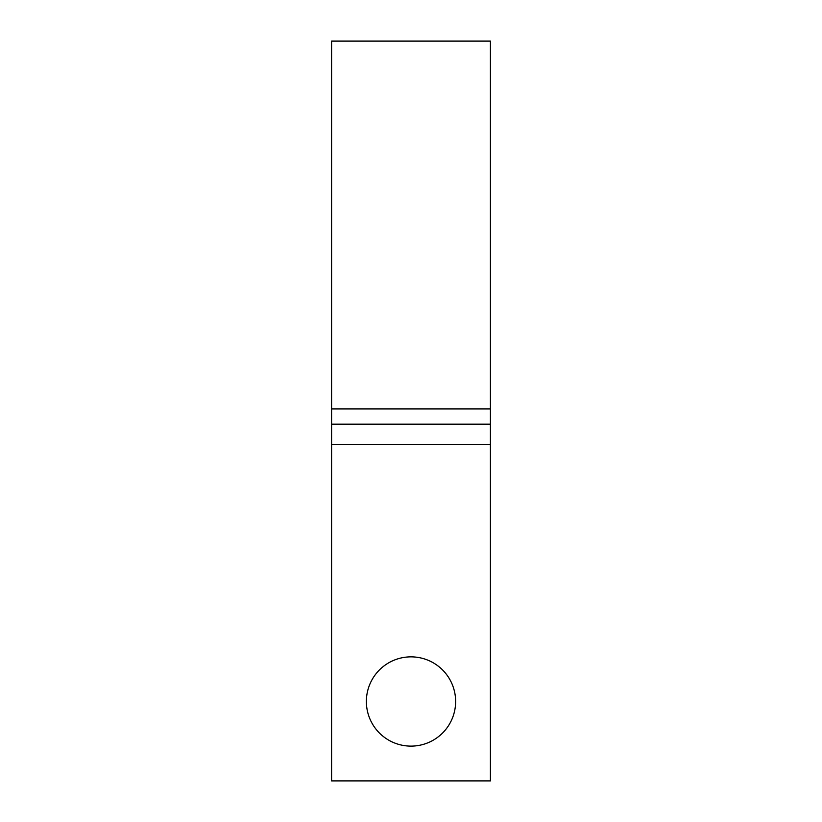 <?xml version="1.0" encoding="UTF-8"?>
<svg xmlns="http://www.w3.org/2000/svg" width="822" height="822" viewBox="0 0 822 822"><rect width="100%" height="100%" fill="white"/><g stroke="black" fill="none" stroke-linecap="round" stroke-linejoin="round"><path stroke-width="1.23" d="M455.624 701.485A44.624 44.624 0 0 0 411 656.86A44.624 44.624 0 0 0 366.376 701.485A44.624 44.624 0 0 0 411 746.119A44.624 44.624 0 0 0 455.624 701.485M331.585 444.507L331.585 780.9L490.415 780.9L490.415 444.507L331.585 444.507L331.585 41.1L490.415 41.1L490.415 408.935L331.585 408.935M490.415 444.507L490.415 408.935M490.415 424.183L331.585 424.183"/></g></svg>
